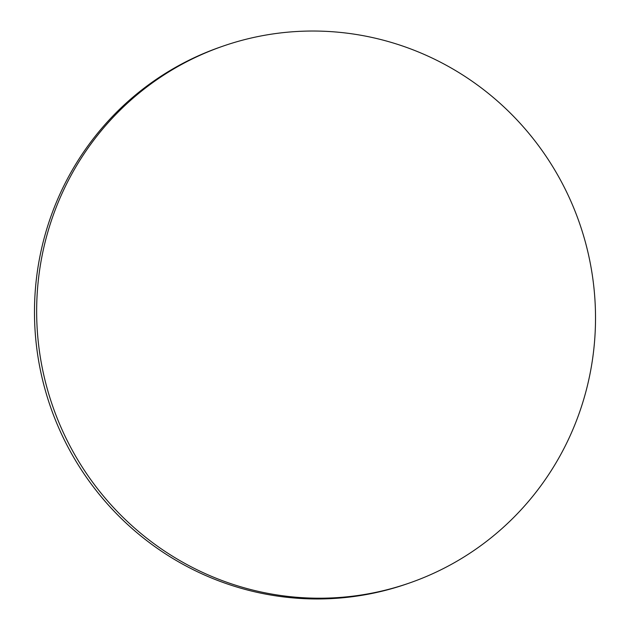 <?xml version="1.0" encoding="UTF-8"?>
<svg xmlns="http://www.w3.org/2000/svg" width="630" height="630" viewBox="0 0 630 630"><rect width="100%" height="100%" fill="white"/><g stroke="black" fill="none" stroke-linecap="round" stroke-linejoin="round"><path stroke-width="0.94" d="M585.136 394.419A284.161 278.846 70.7 0 0 506.725 109.573A284.161 278.846 70.7 0 0 222.201 46.415A284.161 278.846 70.7 0 0 47.037 234.817A284.161 278.846 70.7 0 0 125.441 519.671A284.161 278.846 70.7 0 0 409.965 582.829A284.161 278.846 70.7 0 0 585.136 394.419M222.201 46.415L220.035 47.171A284.161 278.846 70.7 0 0 44.864 235.581A284.161 278.846 70.7 0 0 123.275 520.427A284.161 278.846 70.7 0 0 407.799 583.585L409.965 582.829"/></g></svg>
